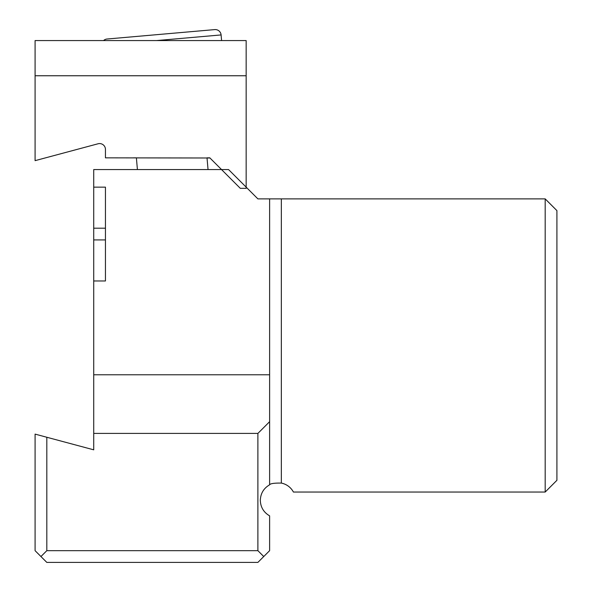 <?xml version="1.0" encoding="UTF-8"?>
<svg xmlns="http://www.w3.org/2000/svg" width="592" height="592" viewBox="0 0 592 592"><rect width="100%" height="100%" fill="white"/><g stroke="black" fill="none" stroke-linecap="round" stroke-linejoin="round"><path stroke-width="0.89" d="M257.89 433.411L269.619 421.682L269.619 484.818C263.677 488.289 260.576 493.462 260.317 500.336C260.576 507.203 263.677 512.376 269.619 515.847L269.619 550.671L257.89 562.4L46.812 562.4L35.091 550.671L35.091 434.114L93.721 449.824L93.721 433.411L257.89 433.411L257.89 550.671L46.812 550.671L46.812 437.259M40.952 556.539L46.812 550.671M263.751 556.539L257.89 550.671M269.619 421.682L269.619 198.882L257.89 198.882L228.571 169.564L93.721 169.564L93.721 433.411M93.721 374.78L269.619 374.78M93.721 187.153L105.45 187.153L105.45 280.971L93.721 280.971M281.341 198.882L281.341 483.079A17.59 17.59 0 0 1 293.417 492.041L545.188 492.041L545.188 198.882L269.619 198.882M545.188 198.882L556.909 210.611L556.909 480.312L545.188 492.041M281.341 483.079C274.192 482.983 270.285 483.568 269.619 484.818C270.285 483.568 274.192 482.983 281.341 483.079M246.161 75.754L246.161 40.574L35.091 40.574L35.091 75.754L246.161 75.754L246.161 188.33L240.3 188.33L209.812 157.842L207.015 157.842L208.044 169.564M35.091 75.754L35.091 160.654L98.065 143.775A5.861 5.861 0 0 1 105.45 149.443L105.45 157.842L209.975 157.997M137.411 169.564L136.389 157.842L133.444 157.842M221.593 40.574L221.097 34.928A5.861 5.861 0 0 0 214.748 29.6L196.759 31.176M160.891 34.314L107.041 39.02A5.861 5.861 0 0 0 103.556 40.574M214.748 29.6L107.041 39.02M93.721 239.923L105.45 239.923M93.721 228.201L105.45 228.201M221.097 34.928L156.554 40.574"/></g></svg>
